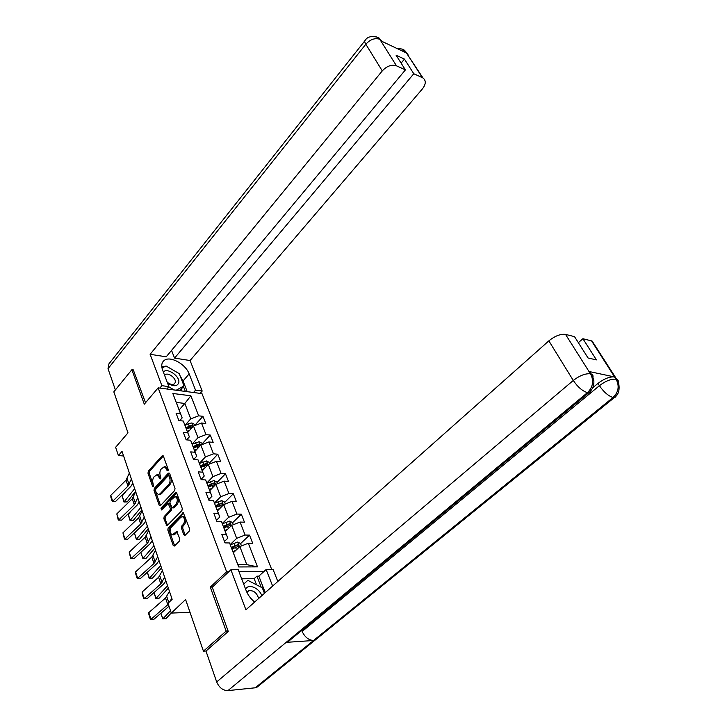 <?xml version="1.0" encoding="UTF-8"?>
<svg xmlns="http://www.w3.org/2000/svg" width="727" height="727" viewBox="0 0 727 727"><rect width="100%" height="100%" fill="white"/><g stroke="black" fill="none" stroke-linecap="round" stroke-linejoin="round"><path stroke-width="1.09" d="M167.901 470.796L168.146 469.315L163.393 456.156L162.166 455.793L148.317 471.151L147.99 473.213L152.552 486.299L153.397 486.581L153.034 483.419C152.343 480.865 152.697 478.648 154.106 476.776L157.032 474.676L160.213 478.929L160.84 477.276L160.231 475.567C159.522 472.995 159.885 470.769 161.312 468.87L164.32 466.734L166.419 468.806L167.037 470.523L167.901 470.796M183.804 534.818L185.103 535.317L189.302 531.083L189.647 528.902L183.268 512.608L168.155 527.911L167.819 530.038L173.217 545.514L174.489 546.022L179.46 541.006L179.814 538.852L176.67 531.446L172.408 534.827C169.755 533.382 169.373 530.837 171.263 527.193L180.869 517.288L182.286 516.624C184.94 518.115 185.312 520.677 183.386 524.321L181.768 525.975L181.414 528.129L183.804 534.818L185.231 535.181M133.668 369.97L131.86 369.716L113.821 391.862L127.988 432.847L115.629 447.296L118.41 455.575L122.036 451.376L172.145 599.312L168.01 603.274L171.308 613.079L190.02 612.334M212.42 587.071L210.285 587.107L226.152 631.091L203.442 651.174L185.594 599.53L171.308 613.079M210.285 587.107L226.615 571.795L158.141 387.854L201.988 393.616L271.725 569.486M131.86 369.716L144.291 404.185L158.141 387.854M174.68 490.516L175.025 488.39L169.645 473.477L168.4 473.086L154.333 488.353L153.997 490.434L159.168 505.256L160.394 505.692L174.68 490.516M176.761 493.179L182.259 508.418L181.914 510.572L166.865 525.875L163.848 518.651L164.184 516.543L169.991 510.463L170.336 508.337L168.091 503.357L161.558 509.945L160.94 508.164L175.489 492.752L176.761 493.179M206.095 650.983L203.442 651.174M226.152 631.091L228.096 630.981M263.974 571.477L238.983 571.695M228.751 571.776L226.615 571.795M240.592 543.614L249.515 535.127L245.108 535.036L240.055 522.059L244.454 522.204L241.319 514.216L236.938 514.044L231.995 501.366L236.366 501.575L233.303 493.76L228.941 493.524L224.107 481.129L228.46 481.401L225.47 473.768L221.126 473.459L216.401 461.327L220.726 461.672L217.8 454.202L213.474 453.83L208.858 441.961L213.165 442.37L210.294 435.055L205.995 434.628L201.47 423.014L205.759 423.477L202.951 416.317L198.671 415.826L190.874 395.797L172.844 393.48L182.168 417.907L179.723 420.651M249.515 535.127L252.714 543.296L248.307 543.233L257.512 566.86L238.692 566.951L229.587 542.96L224.997 542.896L221.853 534.536L226.424 534.636L221.426 521.477L216.864 521.332L213.793 513.171L218.336 513.344L213.456 500.476L208.922 500.258L205.914 492.279L210.439 492.524L205.659 479.947L201.152 479.656L198.207 471.859L202.715 472.177L198.044 459.873L193.555 459.519L190.683 451.894L195.163 452.276L190.592 440.244L186.13 439.826L183.313 432.365L187.775 432.81L183.304 421.042L178.86 420.56L176.107 413.263L180.541 413.772L172.844 393.48M225.315 531.555L231.686 525.348L236.684 538.353L230.214 544.559M224.461 541.451L227.833 538.189L221.426 521.477M236.684 538.353L245.108 535.036M231.686 525.348L240.055 522.059M226.424 534.636L227.833 538.189M217.464 510.863L223.707 504.602L228.596 517.315L222.253 523.558M216.482 520.296L219.79 516.997L213.456 500.476M228.596 517.315L236.938 514.044M223.707 504.602L231.995 501.366M218.336 513.344L219.79 516.997M209.776 490.616L215.91 484.309L220.69 496.741L214.474 503.039M208.676 499.613L211.93 496.296L205.659 479.947M220.69 496.741L228.941 493.524M215.91 484.309L224.107 481.129M210.439 492.524L211.93 496.296M202.26 470.814L208.285 464.462L212.956 476.621L206.859 482.955M201.052 479.384L204.242 476.04L198.044 459.873M212.956 476.621L221.126 473.459M208.285 464.462L216.401 461.327M202.715 472.177L204.242 476.04M194.9 451.44L200.825 445.051L205.396 456.947L199.407 463.317M193.655 459.528L196.726 456.238L190.592 440.244M205.396 456.947L213.474 453.83M200.825 445.051L208.858 441.961M195.163 452.276L196.726 456.238M187.702 432.474L193.518 426.049L197.998 437.69L192.11 444.097M186.621 439.871L189.365 436.863L183.304 421.042M197.998 437.69L205.995 434.628M193.518 426.049L201.47 423.014M187.775 432.81L189.365 436.863M179.142 409.919L184.84 403.458L190.756 418.852L184.976 425.286M190.756 418.852L198.671 415.826M176.288 402.413L184.84 403.458L190.874 395.797M180.541 413.772L182.168 417.907M118.41 455.575L123.599 455.974M229.587 542.96L237.883 564.661L246.78 564.634L239.846 546.568L233.358 552.729M238.692 566.951L237.883 564.661M246.78 564.634L257.512 566.86M239.846 546.568L248.307 543.233M194.945 425.15L202.951 416.317M202.142 443.843L210.294 435.055M209.503 462.935L217.8 454.202M217.019 482.446L225.47 473.768M224.707 502.384L233.303 493.76M232.558 522.768L241.319 514.216M168.164 470.287L165.565 466.825L164.32 466.734M157.032 474.676L158.277 474.749L160.867 478.202M163.321 455.993L149.553 471.232L149.226 473.295L153.67 486.009M169.555 473.268L155.569 488.417L155.242 490.498L160.522 505.556M169.028 476.058L168.155 475.785L155.787 489.171L155.551 490.634L156.187 492.452L158.386 494.587L160.085 493.778L168.591 484.645C170.045 482.746 170.409 480.492 169.682 477.884L169.028 476.058L170.272 476.14L168.555 475.594M158.386 494.587L159.631 494.651L161.33 493.842L160.085 493.778M170.272 476.14L170.936 477.957C171.663 480.565 171.29 482.819 169.836 484.718L161.33 493.842M168.091 503.357L170.063 504.102L171.59 508.391L171.245 510.508L165.438 516.588L165.093 518.696L167.51 525.494M176.643 492.924L162.185 508.218L161.912 509.572M176.079 504.084C177.961 500.53 177.624 498.013 175.08 496.523L170.272 500.739L169.927 502.866L172.181 507.855L176.079 504.084L177.333 504.138C179.215 500.594 178.878 498.077 176.334 496.586L175.08 496.523M172.181 507.855L173.435 507.909L172.717 507.61M177.333 504.138L173.971 507.664M182.286 516.624L183.54 516.67C186.203 518.16 186.575 520.723 184.649 524.358L183.022 526.012L182.677 528.166L185.067 534.845M173.562 534.854L174.98 534.218L173.717 534.191M177.297 531.855L174.98 534.218M183.886 513.017L169.418 527.938L169.073 530.065L174.644 545.868M195.063 425.459L194.654 424.404L191.846 422.96L188.338 423.732L185.031 425.422M122.218 496.05L124.153 501.903L127.189 501.894L123.972 502.03L122.218 496.05L126.18 491.007M189.82 430.13L187.302 431.411M123.972 502.03L134.659 488.644M135.576 491.343L127.189 501.894M186.43 429.13L192.664 426.549L191.737 425.24L185.885 427.694M186.248 428.639L190.592 426.504L191.737 425.24M131.378 478.957L128.007 486.09L112.703 501.257L115.529 501.53L130.842 486.399L132.832 483.246M129.361 473.004L126.025 480.156L110.786 495.351L112.703 501.257L112.249 501.457L110.904 497.332L110.786 495.351M115.529 501.53L112.249 501.457M167.483 382.938L168.046 383.356C173.58 386.673 177.143 386.51 178.724 382.865C180.587 376.577 167.092 367.062 163.375 372.079M167.201 382.193L167.982 382.802C170.545 384.492 172.653 384.865 174.316 383.929L175.289 382.466C176.497 378.476 168.31 372.151 165.22 374.696L164.602 375.332M162.003 368.044L166.02 365.972L179.26 373.66L184.004 385.91L180.932 389.454L178.906 390.59M184.004 385.91L176.225 390.235M174.235 389.972L168.719 386.809M261.82 595.667C259.094 587.789 248.243 583.372 245.599 589.161M258.658 598.475C256.749 592.641 253.405 590.079 248.643 590.778L246.98 592.496M247.834 580.319L243.69 584.108L247.834 580.319L262.302 587.816L264.446 593.341M180.114 375.868L183.059 380.957L189.147 373.905C185.667 364.063 170.227 355.585 164.275 360.374C161.621 362.428 161.067 365.654 162.603 370.043L168.882 386.619L161.885 385.683L150.116 354.303L382.275 70.892L365.826 44.229L108.014 368.698L115.384 389.936M189.147 373.905L195.545 390.172L202.188 391.062L190.065 360.528L174.553 358.111L413.79 73.736L422.442 77.707L405.43 51.363L406.32 52.926L381.03 40.93L379.785 39.276L396.479 65.812C391.644 64.303 386.9 65.993 382.275 70.892M171.554 350.405L174.553 358.111M401.122 63.131L404.448 59.105L396.088 55.197L405.412 69.901L166.21 356.812L150.116 354.303M166.837 389L168.882 386.619M159.84 388.082L161.885 385.683M200.134 393.38L202.188 391.062M193.5 392.507L195.545 390.172M190.065 360.528L422.442 88.867C425.986 84.205 426.186 80.588 423.023 78.016L422.442 77.707M108.014 368.698L108.941 363.827L364.754 40.93M405.412 69.901L396.479 65.812M404.448 59.105L413.79 73.736M133.314 369.925L145.518 402.731M176.516 372.06L167.81 367.017M165.22 366.39L161.757 366.29M183.059 380.957L187.221 391.68M185.367 391.435L183.468 386.537M181.841 390.972L181.159 389.19M401.867 50.808L405.366 51.435M401.995 49.063L405.421 51.344M376.459 36.904L379.857 39.194M290.109 640.042L287.747 642.005L286.165 642.359L227.933 690.614C222.916 690.532 219.163 687.642 216.682 681.935L205.977 651.092L228.26 631.436L212.257 587.216L230.904 569.768L238.238 569.714L246.089 590.433C247.862 594.959 250.715 598.821 254.659 602.029M230.904 569.768L245.908 609.799L548.849 340.863C554.955 335.956 560.517 333.802 565.542 334.402L574.521 336.637L588.052 357.984L596.422 359.892L582.909 338.718L592.114 341.054L593.805 343.671M256.558 584.835L254.168 578.647L256.913 576.157L258.848 576.129L266.127 569.523L273.061 569.477L277.823 581.464M266.127 569.523L272.643 586.071M254.168 578.647L241.682 578.819M258.985 685.597L255.213 687.797L313.519 640.496C308.693 640.187 304.904 637.179 302.141 631.472L599.411 385.692L597.967 383.411C604.201 378.685 609.708 376.531 614.479 376.931L589.179 371.533L591.551 374.45M227.933 690.614L255.213 687.797M590.578 388.936C590.969 391.117 590.397 392.362 588.87 392.68L587.452 392.644L286.165 642.359L313.519 640.496L613.052 397.496C618.541 392.135 619.586 386.128 616.205 379.476L591.542 340.872M582.909 338.718L578.347 342.681M592.696 387.782L597.967 383.411M301.732 630.427L302.141 631.472M258.848 576.129L265.255 592.623M261.202 587.243L256.913 576.157M592.414 378.567C593.505 376.204 593.123 374.696 591.269 374.041L589.179 371.533M216.682 681.935L573.285 380.475C577.765 387.064 582.491 391.126 587.452 392.644C592.996 387.091 594.059 380.903 590.633 374.096L590.642 373.86M202.379 444.451L201.888 443.179L199.062 441.743L192.173 444.252M128.297 514.443L130.269 520.414L133.323 520.368L130.078 520.505L128.697 516.324L128.297 514.443L131.114 510.945M197.117 449.05L194.5 450.377M130.078 520.505L140.965 507.264M141.865 509.909L133.323 520.368M193.609 448.041L199.898 445.433L198.962 444.088L193.055 446.578M193.409 447.496L197.799 445.342L198.962 444.088M209.858 463.853L209.285 462.372L206.432 460.945L199.471 463.49M134.495 533.209L136.512 539.307L139.584 539.216L136.303 539.352L134.495 533.209L136.022 531.373M204.569 468.379L201.852 469.751M136.303 539.352L147.399 526.266M148.281 528.847L139.584 539.216M200.952 467.361L207.277 464.726L206.35 463.344L200.379 465.862M200.725 466.77L205.168 464.598L206.35 463.344M137.757 497.786L134.304 504.838L118.755 519.923L121.6 520.15L137.149 505.101L139.184 501.984M135.704 491.716L132.269 498.786L116.802 513.898L118.755 519.923L118.283 520.087L116.802 513.898M121.6 520.15L118.283 520.087M144.273 517.024L140.72 523.976L124.935 538.98L127.798 539.161L143.582 524.203L145.664 521.123M142.165 510.817L138.648 517.797L122.936 532.827L124.935 538.98L124.444 539.107L122.936 532.827M127.798 539.161L124.444 539.107M217.5 483.691L216.846 481.983L213.965 480.556L206.931 483.155M140.829 552.366L142.883 558.59L140.874 552.302M212.193 488.126L209.367 489.544M154.824 548.185L145.973 558.454L142.883 558.59L153.979 545.668M210.212 490.171L209.703 490.425M208.449 487.108L214.828 484.446L213.892 483.028L207.858 485.581M208.195 486.463L213.892 483.028M225.315 503.975L224.57 502.021L221.671 500.612L214.556 503.257M219.999 508.318L217.055 509.791M147.381 572.213L149.389 578.274L160.685 565.488M147.354 572.24L149.144 578.238L152.497 578.101L161.512 567.932M217.973 510.345L217.373 510.645M216.11 507.301L222.544 504.602L221.608 503.148L215.51 505.728M215.837 506.592L221.608 503.148M233.312 524.712L232.467 522.522L229.541 521.114L222.353 523.813M227.987 528.956L224.907 530.483M154.088 592.496L156.032 598.376L167.537 585.726M154.024 592.55L155.769 598.294L159.158 598.157L168.346 588.098M225.924 530.964L225.225 531.31M223.943 527.938L230.423 525.212L229.505 523.722L223.334 526.339M223.652 527.166L229.505 523.722M150.925 536.662L147.281 543.523L131.242 558.427L134.122 558.572L150.153 543.705L152.279 540.652M148.771 530.319L145.164 537.217L129.206 552.147L131.242 558.427L130.733 558.518L129.206 552.147M134.122 558.572L130.733 558.518M157.714 556.728L153.979 563.489L137.685 578.292L140.575 578.383L156.868 563.616L159.031 560.608M155.523 550.248L151.816 557.036L135.604 571.876L137.685 578.292L137.158 578.338L135.704 573.857L135.604 571.876M140.575 578.383L137.158 578.338M164.656 577.22L160.821 583.881L144.264 598.575L147.172 598.621L163.72 583.963L165.938 580.991M162.421 570.604L158.604 577.293L142.138 592.023L144.264 598.575L143.719 598.575L142.228 593.995L142.138 592.023M147.172 598.621L143.719 598.575M241.482 545.922L240.537 543.478L237.593 542.078L230.323 544.832M236.166 550.057L232.949 551.657M160.931 613.215L162.812 618.904L170.509 610.707M160.84 613.297L162.812 618.904L165.956 618.632L171.272 612.988M234.076 552.047L233.249 552.456M231.958 549.049L238.492 546.295L237.565 544.759L231.331 547.404M231.64 548.213L237.565 544.759M171.754 598.176L170.109 601.256M168.328 604.219L150.98 619.295L153.906 619.295L169.009 606.236M169.464 591.405L165.547 597.985L148.808 612.607L150.98 619.295L150.416 619.25L148.899 614.579L148.808 612.607M167.664 468.897L166.419 468.806M160.749 478.53L159.74 478.466M160.376 476.839L159.14 476.758M153.551 486.354L152.552 486.299M149.226 473.295L147.99 473.213M149.553 471.232L148.317 471.151M163.257 455.884L162.166 455.793M168.046 470.596L167.037 470.523M160.413 505.31L159.168 505.256M155.242 490.498L153.997 490.434M155.569 488.417L154.333 488.353M169.482 473.159L168.4 473.086M169.836 484.718L168.591 484.645M170.936 477.957L169.682 477.884M167.374 525.203L166.119 525.167M165.093 518.696L163.848 518.651M165.438 516.588L164.184 516.543M171.245 510.508L169.991 510.463M171.59 508.391L170.336 508.337M170.063 504.102L168.809 504.047M162.185 508.218L160.94 508.164M176.561 492.815L175.489 492.752M182.677 528.166L181.414 528.129M183.022 526.012L181.768 525.975M184.649 524.358L183.386 524.321M177.188 531.71L176.17 531.691M174.48 545.532L173.217 545.514M169.073 530.065L167.819 530.038M169.418 527.938L168.155 527.911M183.795 512.898L182.731 512.862M193.218 426.385L191.919 422.996M189.211 426.004L188.338 423.732M190.501 429.384L189.756 427.44M129.106 484.546L127.107 478.62M128.007 486.09L126.025 480.156M379.785 39.276C374.968 37.704 370.316 39.349 365.826 44.229C364.536 42.066 364.372 40.712 365.336 40.185C369.08 33.633 380.33 37.831 379.249 38.422M408.474 55.388L405.648 51.581M382.475 41.612L380.085 39.422M614.479 376.931L616.205 379.467M565.542 334.402L590.624 374.078M590.342 373.796C585.308 373.369 579.628 375.595 573.285 380.475L548.849 340.863M615.978 394.179C616.296 396.142 615.769 397.269 614.388 397.542L613.052 397.496C608.354 396.006 603.81 392.071 599.411 385.692C605.527 380.993 611.034 378.831 615.933 379.203M617.886 383.429C618.813 381.421 618.441 380.085 616.787 379.421L616.214 379.267M200.516 445.378L199.134 441.78M196.417 444.869L195.527 442.552M197.744 448.368L196.972 446.342M207.967 464.798L206.504 460.982M203.778 464.153L202.869 461.781M205.159 467.761L204.351 465.653M135.413 503.311L133.377 497.259M134.304 504.838L132.269 498.786M141.856 522.468L139.775 516.288M140.72 523.976L138.648 517.797M215.592 484.636L214.038 480.592M211.303 483.855L210.376 481.428M212.729 487.581L211.884 485.382M223.389 504.92L221.744 500.649M218.991 503.993L218.045 501.512M220.463 507.846L219.59 505.556M231.35 525.666L229.614 521.15M226.851 524.585L225.888 522.05M228.378 528.574L227.469 526.184M148.435 542.033L146.309 535.717M147.281 543.523L145.164 537.217M155.16 562.007L152.988 555.555M153.979 563.489L151.816 557.036M162.021 582.418L159.804 575.829M160.821 583.881L158.604 577.293M239.501 546.895L237.674 542.115M234.894 545.641L233.912 543.051M236.475 549.766L235.521 547.286M168.791 602.529L166.774 596.54M167.81 604.719L165.547 597.985M173.662 534.854L172.408 534.827M164.629 375.396L165.22 374.696M167.982 382.802L168.046 383.356M247.189 592.087L248.643 590.778M162.375 362.655L164.275 360.374M404.803 50.581C403.34 49.182 400.85 48.536 397.324 48.654M404.848 50.626L423.023 78.016M379.285 38.467L381.62 41.212M256.731 687.424L614.388 397.542C622.73 392.126 617.668 378.313 616.787 379.421L592.114 341.054M287.747 642.005L588.87 392.68C592.514 389.554 594.168 385.574 593.832 380.73C592.723 376.368 591.869 374.132 591.269 374.041L589.806 371.715"/></g></svg>
